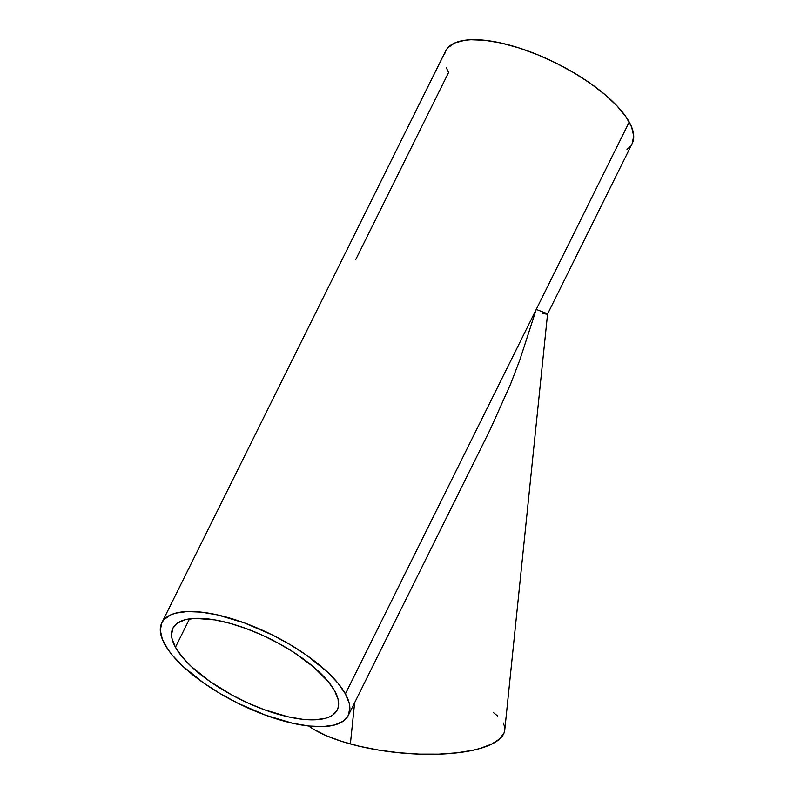 <?xml version="1.0" encoding="UTF-8"?>
<svg xmlns="http://www.w3.org/2000/svg" width="794" height="794" viewBox="0 0 794 794"><rect width="100%" height="100%" fill="white"/><g stroke="black" fill="none" stroke-linecap="round" stroke-linejoin="round"><path stroke-width="1.19" d="M503.227 722.967L504.508 726.351L504.786 729.666L504.071 732.892L499.684 738.906L491.506 744.177L479.864 748.504L472.867 750.251L456.897 752.841L438.774 754.151L419.212 754.121L398.955 752.752L378.788 750.112L359.474 746.281L341.767 741.427L326.344 735.72L313.799 729.388L308.677 726.004A104.123 33.417 5.9 0 0 350.382 743.968L354.63 702.71L350.382 743.968A104.123 33.417 5.9 0 0 504.756 730.053L547.562 314.037M175.444 647.229A91.796 33.715 26.4 0 1 172.854 628.262A91.796 33.715 26.4 0 1 249.723 629.9A91.796 33.715 26.4 0 1 334.701 690.929A91.796 33.715 26.4 0 1 337.291 709.896A91.796 33.715 26.4 0 1 260.432 708.258A91.796 33.715 26.4 0 1 175.444 647.229L189.528 618.863L175.444 647.229L172.03 638.704L171.514 634.863L172.884 628.203L177.419 623.111L184.942 619.786L195.155 618.357L214.648 619.866L229.694 623.25L245.723 628.391L262.099 635.101L278.218 643.11L293.443 652.122L313.342 666.742L328.23 681.57L334.701 690.929L338.125 699.454L338.353 706.809L337.261 709.955L332.726 715.047L329.331 716.932L325.212 718.371L314.99 719.801L302.474 719.275L288.133 716.833L264.432 709.767L248.046 703.057L231.937 695.048L209.626 681.262L191.215 666.434L181.925 656.588L175.444 647.229M547.552 314.067L632.183 143.565A104.123 38.241 -153.6 0 0 629.245 122.058L536.238 309.422L519.842 359.94L510.532 384.236L490.136 429.713L510.532 384.236L519.842 359.94L536.238 309.422L345.4 693.867A104.123 38.241 26.4 0 1 348.338 715.374A104.123 38.241 26.4 0 1 261.147 713.518A104.123 38.241 26.4 0 1 164.755 644.291A104.123 38.241 26.4 0 1 161.817 622.784A104.123 38.241 26.4 0 1 249.008 624.64A104.123 38.241 26.4 0 1 345.4 693.867L536.238 309.422L547.205 313.68L546.917 314.166L542.749 313.511M490.136 429.713L348.338 715.374M355.593 259.846L448.6 72.492L446.218 67.51M547.205 313.68L536.238 309.422L629.245 122.058A104.123 38.241 -153.6 0 0 532.853 52.831A104.123 38.241 -153.6 0 0 445.662 50.975L161.817 622.784M345.4 693.867L338.046 683.247L327.505 672.081L306.633 655.258L290.128 644.619L272.273 634.912L244.463 622.923L217.576 614.913L201.309 612.134L187.116 611.549L175.524 613.167L170.849 614.794L163.981 619.588L161.847 622.714L160.289 630.267L162.363 639.319L168.01 649.512L172.1 654.911L182.64 666.077L203.512 682.9L220.027 693.539L237.882 703.246L265.692 715.235L292.579 723.245L308.846 726.024L323.039 726.609L334.631 724.991L343.157 721.22L348.308 715.444L349.866 707.891L349.281 703.534L345.4 693.867M627.002 149.411L630.019 146.761M632.153 143.635L633.711 136.082L631.637 127.03L625.99 116.837L616.998 105.9L605.008 94.625L590.488 83.449L573.973 72.81L556.118 63.103L537.598 54.717L519.127 47.968L501.421 43.104L485.154 40.325L470.961 39.74L464.808 40.276L454.704 42.985L447.826 47.779L445.692 50.905L444.461 54.478M493.6 712.734L497.749 716.119"/></g></svg>
